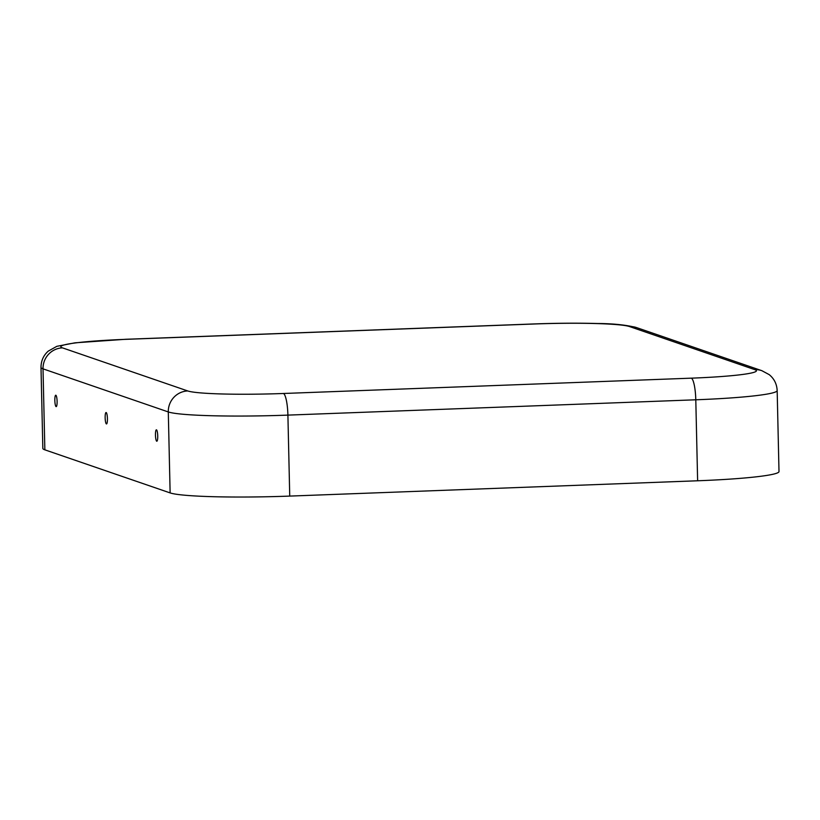<?xml version="1.0" encoding="UTF-8"?>
<svg xmlns="http://www.w3.org/2000/svg" width="820" height="820" viewBox="0 0 820 820"><rect width="100%" height="100%" fill="white"/><g stroke="black" fill="none" stroke-linecap="round" stroke-linejoin="round"><path stroke-width="1.23" d="M125.942 339.337L533.83 324.013A20.305 3.977 -92.2 0 0 533.523 323.962L125.634 339.285A20.305 3.977 -92.2 0 1 125.942 339.337A81.221 6.017 178.7 0 0 62.453 347.864A20.305 19.854 109 0 0 43.019 368.846L44.854 449.831L170.129 492.912A101.526 7.523 -1.3 0 0 289.737 496.09L697.625 480.776A101.526 7.523 178.7 0 0 779 471.551L777.165 390.566A101.526 7.523 178.7 0 1 695.79 399.791L697.625 480.776M44.854 449.831A101.526 7.523 178.7 0 1 42.835 448.396L41 367.421C41.041 360.841 43.45 355.409 48.236 351.134L56.836 346.327L74.999 342.821L125.634 339.285M107.42 418.62A5.709 1.117 -92.2 0 0 106.118 412.521A5.709 1.117 -92.2 0 0 105.165 418.261A5.709 1.117 -92.2 0 0 106.549 423.93A5.709 1.117 -92.2 0 0 107.42 418.62M156.466 429.834A5.709 1.117 -92.2 0 0 156.425 429.823A5.709 1.117 -92.2 0 0 155.482 435.615A5.709 1.117 -92.2 0 0 156.876 441.221A5.709 1.117 -92.2 0 0 157.717 435.543A5.709 1.117 -92.2 0 0 156.466 429.834M55.842 395.23A5.709 1.117 87.8 0 1 57.093 400.939A5.709 1.117 87.8 0 1 56.252 406.617A5.709 1.117 87.8 0 1 54.858 401.011A5.709 1.117 87.8 0 1 55.801 395.219A5.709 1.117 87.8 0 1 55.842 395.23M62.453 347.864L187.729 390.945A20.305 19.854 109 0 0 168.295 411.937A101.526 7.523 -1.3 0 0 287.902 415.115L695.79 399.791A20.305 3.977 87.8 0 0 691.301 378.163L283.412 393.487A20.305 3.977 87.8 0 1 287.902 415.115L289.737 496.09M170.129 492.912L168.295 411.937L43.019 368.846A101.526 7.523 178.7 0 1 41 367.421M533.523 323.962C556.575 323.121 577.905 322.978 597.493 323.51C613.145 323.572 626.172 324.935 636.576 327.6A20.305 19.854 -71 0 0 629.514 326.555A81.221 6.017 -1.3 0 0 533.83 324.013M629.514 326.555L754.789 369.635A20.305 19.854 -71 0 1 761.852 370.681L636.576 327.6M754.789 369.635A81.221 6.017 178.7 0 1 691.301 378.163M187.729 390.945A81.221 6.017 -1.3 0 0 283.412 393.487M777.165 390.566C776.827 383.996 774.172 378.686 769.191 374.627L761.852 370.681"/></g></svg>
